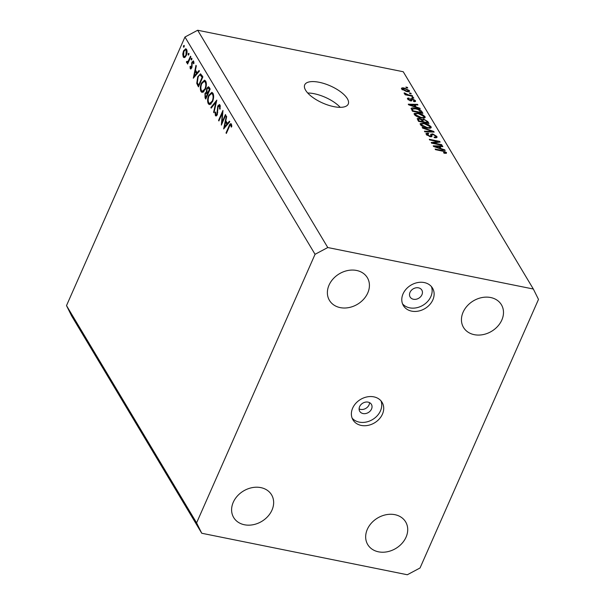 <?xml version="1.0" encoding="UTF-8"?>
<svg xmlns="http://www.w3.org/2000/svg" width="605" height="605" viewBox="0 0 605 605"><rect width="100%" height="100%" fill="white"/><g stroke="black" fill="none" stroke-linecap="round" stroke-linejoin="round"><path stroke-width="0.91" d="M369.549 402.635A6.799 5.453 -30.9 0 1 360.565 409.396A6.799 5.453 -30.9 0 1 359.098 408.889M363.045 413.555A6.799 5.453 149.1 0 0 370.252 410.984A6.799 5.453 149.1 0 0 371.402 404.352A6.799 5.453 149.1 0 0 368.09 402.128A6.799 5.453 149.1 0 0 360.89 404.692A6.799 5.453 149.1 0 0 359.741 411.332A6.799 5.453 149.1 0 0 363.045 413.555M361.245 425.428A16.993 13.643 149.1 0 0 379.252 419.008A16.993 13.643 149.1 0 0 382.126 402.416A16.993 13.643 149.1 0 0 373.845 396.857A16.993 13.643 149.1 0 0 355.838 403.278A16.993 13.643 149.1 0 0 352.972 419.87A16.993 13.643 149.1 0 0 361.245 425.428M352.125 418.131A16.993 13.643 149.1 0 0 359.272 422.124A16.993 13.643 149.1 0 0 376.461 416.55A16.993 13.643 149.1 0 0 380.991 400.85M413.457 299.263A6.799 5.453 149.1 0 0 420.656 296.692A6.799 5.453 149.1 0 0 421.806 290.06A6.799 5.453 149.1 0 0 418.494 287.836A6.799 5.453 149.1 0 0 411.294 290.408A6.799 5.453 149.1 0 0 410.145 297.04A6.799 5.453 149.1 0 0 413.457 299.263M411.65 311.136A16.993 13.643 149.1 0 0 429.663 304.716A16.993 13.643 149.1 0 0 432.53 288.124A16.993 13.643 149.1 0 0 424.256 282.565A16.993 13.643 149.1 0 0 406.25 288.993A16.993 13.643 149.1 0 0 403.376 305.578A16.993 13.643 149.1 0 0 411.65 311.136M402.537 303.846A16.993 13.643 149.1 0 0 409.676 307.839A16.993 13.643 149.1 0 0 426.865 302.266A16.993 13.643 149.1 0 0 431.395 286.558M333.763 106.624A23.784 9.377 23.8 0 0 348.246 104.052A23.784 9.377 23.8 0 0 319.198 82.288A23.784 9.377 23.8 0 0 304.716 84.851A23.784 9.377 23.8 0 0 333.763 106.624M340.199 107.327A23.784 9.377 23.8 0 0 314.154 93.715A23.784 9.377 23.8 0 0 307.726 93.004M474.275 334.671A22.09 17.734 149.1 0 0 497.688 326.322A22.09 17.734 149.1 0 0 501.416 304.754A22.09 17.734 149.1 0 0 490.655 297.524A22.09 17.734 149.1 0 0 467.249 305.88A22.09 17.734 149.1 0 0 463.513 327.441A22.09 17.734 149.1 0 0 474.275 334.671M378.503 551.82A22.09 17.734 149.1 0 0 401.909 543.471A22.09 17.734 149.1 0 0 405.645 521.903A22.09 17.734 149.1 0 0 394.883 514.673A22.09 17.734 149.1 0 0 371.47 523.023A22.09 17.734 149.1 0 0 367.742 544.591A22.09 17.734 149.1 0 0 378.503 551.82M244.435 524.762A22.09 17.734 149.1 0 0 267.849 516.405A22.09 17.734 149.1 0 0 271.577 494.837A22.09 17.734 149.1 0 0 260.815 487.615A22.09 17.734 149.1 0 0 237.41 495.964A22.09 17.734 149.1 0 0 233.674 517.532A22.09 17.734 149.1 0 0 244.435 524.762M340.207 307.612A22.09 17.734 149.1 0 0 363.62 299.256A22.09 17.734 149.1 0 0 367.348 277.695A22.09 17.734 149.1 0 0 356.595 270.465A22.09 17.734 149.1 0 0 333.181 278.814A22.09 17.734 149.1 0 0 329.453 300.382A22.09 17.734 149.1 0 0 340.207 307.612M538.495 299.399L420.036 567.982L407.324 574.75L201.752 533.255L71.662 315.976L66.505 305.601L184.964 37.018L197.676 30.25L403.248 71.745L533.338 289.024L538.495 299.399M221.974 122.399L225.438 114.549L225.763 115.094L221.354 125.091L222.353 113.09L218.881 120.962L218.556 120.41L222.965 110.412L221.974 122.399L222.496 122.505M220.364 106.223L218.095 106.563L217.271 114.67C216.575 116.039 215.932 116.319 215.35 115.502L215.123 112.19L215.69 112.069L215.834 114.542L216.93 114.163L217.77 105.996L219.403 104.529L220.008 105.028L220.152 109.066L219.623 109.059L219.554 106.056L219.093 105.678L220.326 105.928M215.894 115.948L215.35 115.502L216.537 115.744M215.834 114.542L217.104 115.026M216.802 100.12L213.973 112.772L213.626 112.182L215.887 102.275L211.198 108.129L210.85 107.546L216.802 100.12M212.937 93.223C213.981 95.446 213.86 98.252 212.559 101.64L209.391 104.642L208.332 103.78C207.258 101.549 207.386 98.713 208.71 95.295L211.856 92.323L212.937 93.223M205.655 81.055C206.698 83.278 206.57 86.084 205.276 89.472L202.108 92.474L201.041 91.612C199.975 89.381 200.096 86.545 201.42 83.127L204.573 80.155L205.655 81.055M199.423 71.103L193.29 78.219L195.967 65.332L196.323 65.922L195.453 70.029L197.101 72.789L199.068 70.505L199.423 71.103M184.192 45.428L184.124 46.767L183.451 47.092L183.519 45.753L184.192 45.428L183.519 45.753L184.298 45.912M184.124 46.767L183.837 47.175M201.752 533.255L196.595 522.879L66.505 305.601M196.595 522.879L315.054 254.304L184.964 37.018M186.287 55.471L184.782 57.452L184.011 57.626L183.232 56.968L182.755 54.072L183.534 50.865L185.773 48.733L186.567 49.406C187.323 51.002 187.232 53.021 186.287 55.471M188.904 53.308L188.843 54.647L188.17 54.972L188.238 53.633L188.904 53.308L188.238 53.633L189.017 53.792M188.843 54.647L188.556 55.047M187.036 61.763L188.261 61.067L190.507 56.204L190.832 56.749L187.611 64.054L187.762 62.436L186.574 62.557L186.4 61.831L186.922 61.355L188.442 62.171M186.922 62.829L187.391 62.716M191.845 58.224L191.785 59.562L191.112 59.887L191.18 58.549L191.845 58.224L191.18 58.549L191.959 58.708M191.785 59.562L191.498 59.963M190.643 67.783L191.619 66.558L191.921 62.012L193.63 61.203L193.955 63.465L193.441 63.775L193.252 62.126L192.261 62.519L191.762 67.881L190.242 68.675L190.023 66.497L190.522 66.24L190.643 67.783L191.664 68.1M190.62 69L190.242 68.675L191.097 68.849M193.177 60.818L193.63 61.203M193.955 62.27L192.972 61.892L193.925 62.088M197.744 76.759L200.542 73.818L202.879 76.873L198.47 86.87L196.738 83.354L197.744 76.759L198.274 76.865M209.186 87.4L210.169 89.041L205.76 99.038L205.05 97.851L204.982 93.442L206.343 92.02L206.766 88.292L208.43 86.742L209.186 87.4M229.779 121.802L223.646 128.918L226.323 116.031L226.678 116.621L225.809 120.728L227.457 123.488L229.424 121.204L229.779 121.802M231.73 125.212L230.929 125.053C230.346 124.706 229.794 125.288 229.287 126.785L226.353 133.44L226.028 132.896L229 126.142C229.787 123.972 230.588 123.276 231.397 124.055L231.768 126.679L231.239 127.126L230.664 124.834L231.715 125.046M230.898 123.624L231.397 124.055M433.361 142.977L441.658 144.655L442.036 145.283L431.615 143.181L431.206 142.508L437.982 141.623L429.671 139.944L429.293 139.309L439.722 141.411L440.13 142.092L433.361 142.977L433.135 143.491M430.73 134.31L432.658 133.879L436.84 136.405L437.052 137.388L434.541 137.728L434.027 137.07C435.502 137.297 436.023 136.972 435.592 136.102L433.067 134.514L431.985 134.696L431.97 136.412L430.125 136.7L426.207 134.355L426.018 133.425L428.204 133.115L428.718 133.773L427.417 134.582L429.769 136.072L430.707 136.087L430.775 134.166M435.267 137.842L435.592 136.102M426.79 135.074L427.274 133.97L427.085 135.331M430.412 136.753L430.82 135.263M422.184 127.436L433.755 131.451L434.148 132.109L424.808 131.822L424.423 131.172L432.757 131.565L422.577 128.086L422.184 127.436M431.032 126.702L431.214 127.655L430.473 128.169L427.266 128.063C424.211 127.511 421.897 126.339 420.331 124.539L420.165 123.586L424.256 123.216L428.37 124.592L431.032 126.702L430.382 128.192M424.982 116.591L425.164 117.544L424.415 118.058L421.209 117.952C418.153 117.4 415.839 116.221 414.281 114.428L414.107 113.475L418.199 113.105L422.313 114.481L424.982 116.591L424.324 118.081M416.406 107.047L419.84 108.204L420.233 108.862L408.64 104.816L408.269 104.196L417.533 104.355L417.926 105.013L415.128 104.915L416.217 107.463M405.872 87.067L407.362 87.37L407.74 88.005L406.25 87.702L405.872 87.067M315.054 254.304L327.774 247.536L197.676 30.25M327.774 247.536L533.338 289.024M408.942 91.673L409.419 90.599C409.729 91.71 408.761 92.013 406.507 91.506L401.561 89.011C401.236 87.906 402.181 87.596 404.39 88.088L409.419 90.599L409.54 91.279M401.561 89.011L401.433 88.338M409.373 92.913L410.863 93.215L411.241 93.851L409.751 93.548L409.373 92.913M408.398 94.872L412.33 95.666L412.708 96.301L405.123 94.766L404.745 94.138L405.955 94.38L404.163 93.359L404.216 92.845L408.398 94.872L408.171 95.386M411.929 97.186L413.419 97.481L413.797 98.116L412.308 97.813L411.929 97.186M414.932 101.632L415.393 100.589C415.847 101.459 415.34 101.799 413.858 101.602L413.344 100.944L414.289 100.324L412.618 99.265L412.02 99.273L411.922 100.634L410.561 100.869L407.558 99.023L407.399 98.275L408.859 98.025L409.373 98.683L408.625 99.22L410.031 100.203L410.538 100.127L410.576 98.728L412.058 98.6L415.393 100.589L415.559 101.315M414.017 101.617L414.289 100.324M412.02 99.273L411.453 100.922M408.141 99.719L408.534 98.819L408.337 99.878M410.243 100.793L410.545 99.507M411.09 108.613C411.551 107.788 412.92 107.645 415.196 108.189C418.221 108.703 420.437 109.83 421.851 111.57L422.925 113.362L412.497 111.26L411.128 108.386M421.435 119.926L423.697 119.147L427.864 121.605L428.983 123.48L418.554 121.371L417.193 118.61L419.046 118.346L421.677 119.344M441.332 148.686L444.766 149.843L445.159 150.501L433.573 146.455L433.203 145.835L442.467 145.994L442.86 146.652L440.062 146.554L441.151 149.102M446.127 153.383L446.498 152.536L446.331 153.337L444.032 153.194L443.518 152.528L445.265 152.263L444.1 151.469L435.494 149.662L435.116 149.027L442.187 150.456L446.498 152.536L446.331 153.337M444.955 153.345L445.265 152.263M407.135 87.876L407.362 87.37M404.163 88.617L404.39 88.088M402.196 89.721L402.582 88.844L406.121 90.871C407.702 91.257 408.436 91.083 408.322 90.364L404.843 88.738C403.27 88.353 402.544 88.527 402.65 89.245L402.378 89.865M405.902 91.37L406.121 90.871M407.974 91.718L408.322 90.364M410.636 93.73L410.863 93.215M412.103 96.18L412.33 95.666M405.736 94.887L405.955 94.38M405.116 94.032L405.441 93.306M405.365 94.138L405.562 93.707M406.515 95.046L406.787 94.448M413.192 97.995L413.419 97.481M411.287 100.937L411.952 99.432M408.118 99.704L408.859 98.025M409.827 100.664L410.031 100.203M411.022 100.929L412.058 98.6M419.636 108.65L419.84 108.204M417.253 104.99L417.533 104.355M414.675 105.951L415.128 104.915M411.687 105.406L415.06 106.593L414.039 104.877L409.54 104.725L411.687 105.406L411.506 105.814M414.886 106.994L415.06 106.593M421.216 113.022L421.851 111.57M414.969 108.711L415.196 108.189M413.344 110.874L421.33 112.485L418.252 109.581L415.559 108.824L412.391 108.991L413.117 111.388M421.103 112.999L421.33 112.485M412.247 110.836L412.701 109.807M411.861 110.193L412.421 108.908L411.854 110.186M417.964 113.627L418.199 113.105M422.108 114.95L422.313 114.481M414.864 115.147L415.378 113.982L415.491 114.67L420.846 117.325C423.114 117.816 424.09 117.491 423.765 116.349L418.547 113.732L416.346 113.521L415.166 115.419M420.626 117.824L420.846 117.325M423.387 118.194L423.765 116.349M418.781 118.951L419.046 118.346M423.455 119.699L423.697 119.147M419.394 120.985L422.509 121.613L421.367 119.858L419.598 119.011L418.471 119.124L419.174 121.499M422.282 122.127L422.509 121.613M423.727 121.862L427.387 122.603L426.139 120.705L424.082 119.782L422.789 119.934L423.508 122.376M427.16 123.11L427.387 122.603M424.022 123.738L424.256 123.216M428.158 125.069L428.37 124.592M420.914 125.258L421.428 124.093L421.549 124.781L426.903 127.436C429.172 127.927 430.14 127.602 429.815 126.468L424.597 123.843L422.403 123.632L421.224 125.53M426.684 127.935L426.903 127.436M429.437 128.305L429.815 126.468M433.475 132.087L433.755 131.451M432.537 132.056L432.757 131.565M436.205 137.849L436.84 136.405M427.947 133.705L428.204 133.115M429.55 136.564L429.769 136.072M430.533 136.624L431.108 136.685M432.401 134.461L432.658 133.879M441.438 145.162L441.658 144.655M437.634 142.417L437.982 141.623M439.381 142.19L439.722 141.411M444.569 150.297L444.766 149.843M442.187 146.629L442.467 145.994M439.608 147.59L440.062 146.554M436.613 147.045L439.994 148.233L438.965 146.523L434.473 146.365L436.613 147.045L436.432 147.454M439.812 148.633L439.994 148.233M441.968 150.97L442.187 150.456M184.979 57.324L183.232 56.968M183.262 54.178L182.755 54.072M184.071 50.979L183.534 50.865M186.968 50.465L185.561 49.799L183.859 51.41L183.633 56.076L185.501 56.817M186.476 55.017L185.962 54.919L186.174 50.306M183.633 56.076C184.351 56.968 185.13 56.583 185.962 54.919M187.807 63.616L187.285 63.51M188.276 62.542L187.762 62.436M188.412 62.232L186.4 61.831M188.873 61.196L188.261 61.067M190.492 66.595L190.023 66.497M191.921 67.473L191.422 67.374M192.118 66.663L191.619 66.558M192.163 65.295L191.573 65.174M192.042 63.449L191.543 63.343M192.496 62.126L191.921 62.012M197.843 72.933L197.101 72.789M195.173 71.345L194.129 76.238L196.474 73.515L195.173 71.345L196.383 71.587M194.87 76.381L194.129 76.238M197.215 73.666L196.474 73.515M197.631 83.535L196.738 83.354M199.121 85.411L198.599 85.305L202.1 77.357L200.263 75.065L202.01 75.421M202.622 77.455L202.1 77.357M202.047 75.474L200.535 75.171C199.665 74.831 198.841 75.549 198.069 77.304L197.343 82.726L198.599 85.305M203.424 92.096L201.041 91.612M201.957 83.233L201.42 83.127M201.745 83.671C200.701 86.447 200.61 88.746 201.48 90.561L202.38 91.287L204.944 88.935C205.987 86.175 206.078 83.898 205.216 82.099L204.263 81.327L201.745 83.671M206.146 82.288L205.216 82.099M205.458 89.033L204.944 88.935M205.541 93.556L204.982 93.442M207.144 92.179L206.343 92.02M207.334 88.406L206.766 88.292M205.435 96.732L205.881 97.473L207.296 94.267L206.305 93.079L205.314 93.972L205.435 96.732M206.403 97.579L205.881 97.473M207.946 94.078L207.076 93.896M207.817 94.372L207.296 94.267M207.53 92.875L209.391 89.525L208.143 87.914L207.091 88.837L206.902 91.62L207.53 92.875M208.271 93.344L207.749 93.238M210.139 88.988L208.922 88.746M209.912 89.623L209.391 89.525M210.706 104.264L208.332 103.78M209.239 95.401L208.71 95.295M209.035 95.84C207.984 98.615 207.893 100.914 208.763 102.729L209.67 103.455L212.226 101.103C213.27 98.343 213.361 96.066 212.499 94.267L211.546 93.495L209.035 95.84M213.429 94.456L212.499 94.267M212.741 101.201L212.226 101.103M214.087 112.28L213.626 112.182M216.348 102.366L215.887 102.275M211.553 107.682L210.85 107.546M215.667 112.303L215.123 112.19M217.429 114.269L216.93 114.163M217.762 112.575L217.255 112.477M217.755 110.768L217.21 110.662M218.345 106.117L217.77 105.996M222.799 113.18L222.353 113.09M219.071 120.516L218.556 120.41M228.198 123.632L227.457 123.488M225.529 122.044L224.485 126.937L226.83 124.214L225.529 122.044L226.739 122.286M225.226 127.08L224.485 126.937M227.571 124.365L226.83 124.214M226.55 133.002L226.028 132.896M231.768 125.727L231.102 125.59M427.198 123.118L427.864 121.605M418.32 120.985L418.773 119.956M422.388 122.15L423.031 120.697M431.025 132.011L431.259 131.482M431.516 136.738L432.008 135.633M189.947 58.768L189.425 58.662M198.909 85.88L197.737 85.645M202.872 76.895L201.684 76.653M206.176 98.086L205.05 97.851M229.529 126.248L229 126.142M411.975 99.326L411.264 100.937M410.545 100.112L410.25 100.793M418.471 119.124L417.934 120.342M422.789 119.934L422.245 121.166M431.985 134.696L431.055 136.798M430.836 135.944L430.473 136.76M185.561 49.799L186.862 50.064M204.263 81.327L205.95 81.667M202.38 91.287L203.953 91.605M206.305 93.079L208.218 93.465M208.143 87.914L209.678 88.224M211.546 93.495L213.232 93.835M209.67 103.455L211.236 103.773"/></g></svg>
